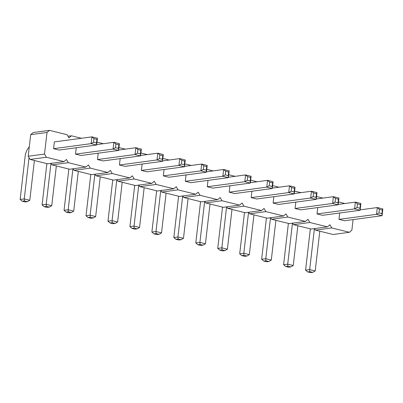 <?xml version="1.0" encoding="UTF-8"?>
<svg xmlns="http://www.w3.org/2000/svg" width="403" height="403" viewBox="0 0 403 403"><rect width="100%" height="100%" fill="white"/><g stroke="black" fill="none" stroke-linecap="round" stroke-linejoin="round"><path stroke-width="0.6" d="M353.099 219.59L351.869 230.189L349.406 232.299L331.77 227.932L329.916 224.748L327.448 226.864L309.816 222.496L307.963 219.313L305.494 221.423L287.863 217.056L286.009 213.877L283.541 215.988L265.909 211.62L264.051 208.437L261.587 210.547L243.951 206.18L242.097 203.001L239.629 205.112L221.998 200.744L220.144 197.561L217.675 199.676L200.044 195.309L198.19 192.125L195.722 194.236L178.086 189.868L176.232 186.69L173.769 188.8L156.132 184.433L154.278 181.249L151.81 183.36L134.179 178.992L132.325 175.814L129.857 177.924L112.225 173.557L110.367 170.373L107.903 172.484L90.267 168.122L88.413 164.938L85.945 167.049L68.314 162.681L66.46 159.497L63.991 161.613L46.36 157.246L44.506 154.062L47.005 132.466L49.468 130.355L67.105 134.723L68.958 137.902L71.427 135.791L67.996 136.249M338.49 201.933L344.897 203.52M316.536 196.498L322.939 198.085M294.583 191.057L300.986 192.644M272.624 185.622L279.032 187.209M250.671 180.186L257.079 181.773M228.718 174.746L235.12 176.333M206.764 169.31L213.167 170.897M184.806 163.87L191.213 165.457M162.852 158.434L169.26 160.021M140.899 152.999L147.302 154.586M118.94 147.558L125.348 149.145M96.987 142.123L103.395 143.71M71.427 135.791L81.436 138.269M141.393 170.434L146.924 171.804L184.473 166.761L178.942 165.391L141.393 170.434L142.128 164.061M163.346 175.874L168.877 177.244L206.427 172.197L200.896 170.827L163.346 175.874L164.086 169.502M185.304 181.31L190.836 182.68L228.38 177.637L222.849 176.267L185.304 181.31L186.04 174.937M207.258 186.75L212.789 188.115L250.339 183.073L244.807 181.703L207.258 186.75L207.993 180.373M273.123 203.062L278.654 204.432L316.204 199.384L310.668 198.014L273.123 203.062L273.859 196.689M251.165 197.621L256.701 198.991L294.245 193.949L288.714 192.579L251.165 197.621L251.905 191.249M229.211 192.186L234.742 193.556L272.292 188.508L266.761 187.138L229.211 192.186L229.947 185.813M75.527 154.122L81.058 155.493L118.608 150.45L113.077 149.08L75.527 154.122L76.268 147.75M97.481 159.558L103.017 160.928L140.561 155.885L135.03 154.515L97.481 159.558L98.221 153.185M119.439 164.998L124.97 166.368L162.52 161.321L156.989 159.951L119.439 164.998L120.175 158.626M317.03 213.938L322.561 215.308L360.111 210.26L354.58 208.89L317.03 213.938L317.771 207.56M295.077 208.497L300.608 209.867L338.157 204.825L332.626 203.455L295.077 208.497L295.812 202.125M53.574 148.687L59.105 150.057L96.655 145.009L91.123 143.639L53.574 148.687L54.36 141.911L91.904 136.864L91.123 143.639L93.567 142.244L93.98 138.642L96.922 139.373L96.503 142.969L93.567 142.244M338.983 219.373L344.52 220.743L382.064 215.696L376.533 214.325L338.983 219.373L339.724 213.001M349.406 232.299L333.1 234.491L315.468 230.123L314.577 228.592M327.448 226.864L311.146 229.05L293.515 224.683L292.623 223.156M305.494 221.423L289.193 223.615L271.557 219.247L270.665 217.716M283.541 215.988L267.239 218.179L249.603 213.812L248.711 212.28M261.587 210.547L245.281 212.739L227.65 208.371L226.758 206.84M239.629 205.112L223.327 207.303L205.696 202.936L204.805 201.404M217.675 199.676L201.374 201.863L183.738 197.495L182.846 195.964M195.722 194.236L179.416 196.427L161.784 192.06L160.893 190.528M173.769 188.8L157.462 190.992L139.831 186.624L138.939 185.093M151.81 183.36L135.509 185.551L117.878 181.184L116.981 179.652M129.857 177.924L113.555 180.116L95.919 175.748L95.027 174.217M107.903 172.484L91.597 174.675L73.966 170.308L73.074 168.776M85.945 167.049L69.643 169.24L52.012 164.872L51.121 163.341M63.991 161.613L47.69 163.804L30.054 159.437L28.2 156.253L30.699 134.657L33.167 132.542L49.468 130.355M331.77 227.932L315.468 230.123M309.816 222.496L293.515 224.683M287.863 217.056L271.557 219.247M265.909 211.62L249.603 213.812M243.951 206.18L227.65 208.371M221.998 200.744L205.696 202.936M200.044 195.309L183.738 197.495M178.086 189.868L161.784 192.06M156.132 184.433L139.831 186.624M134.179 178.992L117.878 181.184M112.225 173.557L95.919 175.748M90.267 168.122L73.966 170.308M68.314 162.681L52.012 164.872M46.36 157.246L30.054 159.437M44.506 154.062L28.2 156.253M47.005 132.466L30.699 134.657M162.565 160.918L179.723 158.616L178.942 165.391L181.385 163.996L181.798 160.394L184.74 161.124L184.322 164.721L181.385 163.996M184.322 164.721L184.473 166.761L185.259 159.986L179.723 158.616L181.798 160.394M184.519 166.358L201.681 164.051L207.213 165.421L206.427 172.197L206.276 170.162L203.339 169.431L200.896 170.827L201.681 164.051L203.757 165.829L203.339 169.431M206.472 171.794L223.635 169.492L229.166 170.862L228.38 177.637L228.234 175.597L225.292 174.867L222.849 176.267L223.635 169.492L225.71 171.27L225.292 174.867M228.43 177.234L245.588 174.927L244.807 181.703L247.251 180.307L247.664 176.705L250.606 177.436L250.187 181.033L247.251 180.307M250.187 181.033L250.339 183.073L251.119 176.297L245.588 174.927L247.664 176.705M294.296 193.546L311.454 191.239L310.668 198.014L313.111 196.619L313.529 193.017L316.466 193.747L316.053 197.349L313.111 196.619M316.053 197.349L316.204 199.384L316.985 192.609L311.454 191.239L313.529 193.017M272.337 188.105L289.5 185.803L295.031 187.173L294.245 193.949L294.099 191.909L291.157 191.183L288.714 192.579L289.5 185.803L291.576 187.581L291.157 191.183M250.384 182.67L267.542 180.363L273.078 181.733L272.292 188.508L272.141 186.473L269.204 185.743L266.761 187.138L267.542 180.363L269.622 182.146L269.204 185.743M96.7 144.606L113.863 142.304L119.394 143.675L118.608 150.45L118.457 148.41L115.52 147.679L113.077 149.08L113.863 142.304L115.938 144.083L115.52 147.679M118.653 150.047L135.816 147.74L141.347 149.11L140.561 155.885L140.415 153.845L137.473 153.12L135.03 154.515L135.816 147.74L137.891 149.518L137.473 153.12M140.612 155.482L157.769 153.175L163.301 154.545L162.52 161.321L162.369 159.286L159.427 158.555L156.989 159.951L157.769 153.175L159.845 154.959L159.427 158.555M338.203 204.422L355.365 202.115L360.897 203.485L360.111 210.26L359.96 208.22L357.023 207.495L354.58 208.89L355.365 202.115L357.441 203.893L357.023 207.495M316.249 198.981L333.407 196.679L338.938 198.049L338.157 204.825L338.006 202.785L335.069 202.054L332.626 203.455L333.407 196.679L335.482 198.457L335.069 202.054M96.503 142.969L96.655 145.009L97.435 138.234L91.904 136.864L93.98 138.642M360.156 209.857L377.319 207.55L382.85 208.92L382.064 215.696L381.918 213.661L378.976 212.93L376.533 214.325L377.319 207.55L379.394 209.333L378.976 212.93M122.21 182.257L117.611 222.018L112.079 220.648L107.969 221.202L112.744 179.914M116.82 179.678L112.079 220.648L112.225 222.688L110.044 222.98L107.969 221.202M144.163 187.697L139.564 227.458L134.033 226.088L129.922 226.637L134.703 185.35M138.773 185.113L134.033 226.088L134.184 228.123L131.998 228.42L129.922 226.637M166.117 193.133L161.517 232.894L155.986 231.524L151.881 232.078L156.656 190.79M160.726 190.548L155.986 231.524L156.137 233.564L153.956 233.856L151.881 232.078M188.075 198.573L183.476 238.334L177.94 236.964L173.834 237.513L178.61 196.226M182.68 195.989L177.94 236.964L178.091 238.999L175.91 239.291L173.834 237.513M253.94 214.885L249.336 254.646L243.805 253.275L239.699 253.825L244.475 212.537M248.545 212.3L243.805 253.275L243.956 255.311L241.775 255.608L239.699 253.825M231.982 209.444L227.383 249.205L221.852 247.835L217.741 248.389L222.521 207.102M226.592 206.865L221.852 247.835L222.003 249.875L219.816 250.167L217.741 248.389M210.028 204.009L205.429 243.77L199.898 242.399L195.787 242.954L200.563 201.666M204.638 201.424L199.898 242.399L200.044 244.44L197.863 244.732L195.787 242.954M56.344 165.945L51.745 205.706L46.214 204.336L42.103 204.89L46.884 163.603M50.954 163.361L46.214 204.336L46.365 206.376L44.179 206.668L42.103 204.89M78.298 171.381L73.699 211.147L68.167 209.777L64.062 210.326L68.837 169.038M72.908 168.802L68.167 209.777L68.319 211.812L66.137 212.104L64.062 210.326M94.861 174.237L90.121 215.212L86.015 215.766L90.791 174.479M100.256 176.821L95.652 216.582L90.121 215.212L90.272 217.252L88.091 217.544L86.015 215.766M292.457 223.176L287.717 264.151L283.606 264.7L288.387 223.413M297.847 225.761L293.248 265.522L287.717 264.151L287.863 266.187L285.682 266.479L283.606 264.7M270.504 217.741L265.758 258.711L261.653 259.265L266.428 217.978M275.894 220.32L271.295 260.081L265.758 258.711L265.909 260.751L263.728 261.043L261.653 259.265M34.391 160.51L29.792 200.271L24.256 198.901L20.15 199.45L25.198 155.835A11.203 6.383 103.9 0 1 29.283 146.894M29.026 157.669L24.256 198.901L24.407 200.936L22.225 201.233L20.15 199.45M314.411 228.612L309.67 269.587L305.565 270.141L310.34 228.854M319.801 231.196L315.201 270.957L309.67 269.587L309.821 271.627L307.64 271.919L305.565 270.141M185.259 159.986L184.74 161.124M207.213 165.421L206.694 166.56L206.276 170.162M206.694 166.56L203.757 165.829M229.166 170.862L228.647 171.995L228.234 175.597M228.647 171.995L225.71 171.27M251.119 176.297L250.606 177.436M316.985 192.609L316.466 193.747M295.031 187.173L294.512 188.312L294.099 191.909M294.512 188.312L291.576 187.581M273.078 181.733L272.559 182.871L272.141 186.473M272.559 182.871L269.622 182.146M119.394 143.675L118.875 144.808L118.457 148.41M118.875 144.808L115.938 144.083M141.347 149.11L140.828 150.248L140.415 153.845M140.828 150.248L137.891 149.518M163.301 154.545L162.787 155.684L162.369 159.286M162.787 155.684L159.845 154.959M360.897 203.485L360.378 204.623L359.96 208.22M360.378 204.623L357.441 203.893M338.938 198.049L338.424 199.183L338.006 202.785M338.424 199.183L335.482 198.457M97.435 138.234L96.922 139.373M382.85 208.92L382.331 210.059L381.918 213.661M382.331 210.059L379.394 209.333M110.044 222.98L112.986 223.71L115.167 223.418L117.611 222.018M131.998 228.42L134.94 229.146L137.121 228.854L139.564 227.458M153.956 233.856L156.893 234.586L159.074 234.289L161.517 232.894M175.91 239.291L178.846 240.022L181.033 239.73L183.476 238.334M241.775 255.608L244.712 256.333L246.893 256.041L249.336 254.646M219.816 250.167L222.758 250.898L224.939 250.606L227.383 249.205M197.863 244.732L200.805 245.457L202.986 245.165L205.429 243.77M44.179 206.668L47.121 207.399L49.302 207.102L51.745 205.706M66.137 212.104L69.074 212.834L71.255 212.542L73.699 211.147M88.091 217.544L91.028 218.27L93.209 217.978L95.652 216.582M285.682 266.479L288.624 267.209L290.805 266.917L293.248 265.522M263.728 261.043L266.665 261.774L268.851 261.476L271.295 260.081M22.225 201.233L25.162 201.958L27.349 201.666L29.792 200.271M307.64 271.919L310.577 272.645L312.758 272.352L315.201 270.957M115.167 223.418L112.225 222.688M137.121 228.854L134.184 228.123M159.074 234.289L156.137 233.564M181.033 239.73L178.091 238.999M246.893 256.041L243.956 255.311M224.939 250.606L222.003 249.875M202.986 245.165L200.044 244.44M49.302 207.102L46.365 206.376M71.255 212.542L68.319 211.812M93.209 217.978L90.272 217.252M290.805 266.917L287.863 266.187M268.851 261.476L265.909 260.751M27.349 201.666L24.407 200.936M312.758 272.352L309.821 271.627"/></g></svg>
